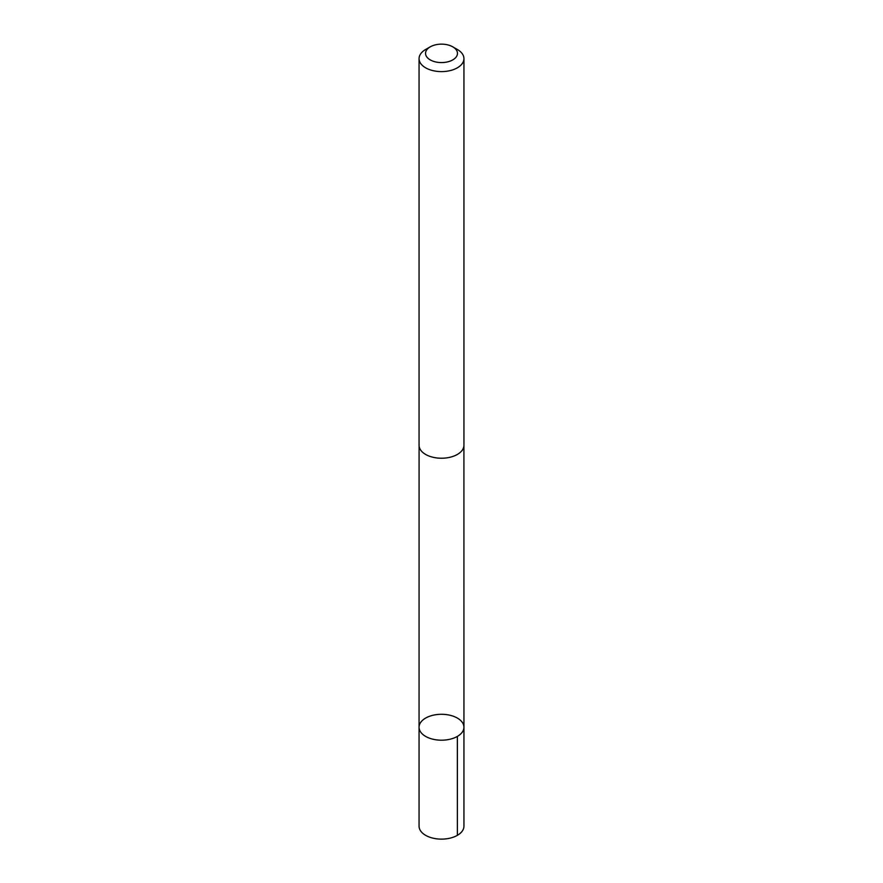 <?xml version="1.0" encoding="UTF-8"?>
<svg xmlns="http://www.w3.org/2000/svg" width="883" height="883" viewBox="0 0 883 883"><rect width="100%" height="100%" fill="white"/><g stroke="black" fill="none" stroke-linecap="round" stroke-linejoin="round"><path stroke-width="1.32" d="M420.959 722.029A22.439 12.958 180 0 1 446.114 714.568A22.439 12.958 180 0 1 463.939 727.25A22.439 12.958 180 0 1 441.5 740.197A22.439 12.958 180 0 1 419.061 727.25A22.439 12.958 180 0 1 420.959 722.029M419.061 826.168A22.439 12.958 0 0 0 436.886 838.85A22.439 12.958 0 0 0 462.041 831.389A22.439 12.958 0 0 0 463.939 826.168L463.939 727.25A22.439 12.958 180 0 1 441.5 740.197A22.439 12.958 180 0 1 419.061 727.25L419.061 826.168M430.209 46.854L425.628 49.492A22.439 12.958 0 0 0 419.061 58.653L419.061 445.275A22.439 12.958 0 0 0 436.886 457.957A22.439 12.958 0 0 0 462.041 450.485A22.439 12.958 0 0 0 463.939 445.275L463.939 58.653A22.439 12.958 0 0 0 457.372 49.492L452.791 46.854A15.96 9.216 0 0 0 430.209 46.854A15.96 9.216 0 0 0 432.493 60.971A15.96 9.216 0 0 0 456.114 57.075A15.96 9.216 0 0 0 452.791 46.854M419.061 58.653A22.439 12.958 0 0 0 436.886 71.335A22.439 12.958 0 0 0 462.041 63.863A22.439 12.958 0 0 0 463.939 58.653M457.361 736.4L457.372 835.329M419.083 445.805L419.061 727.25M463.917 445.805L463.939 727.25"/></g></svg>
